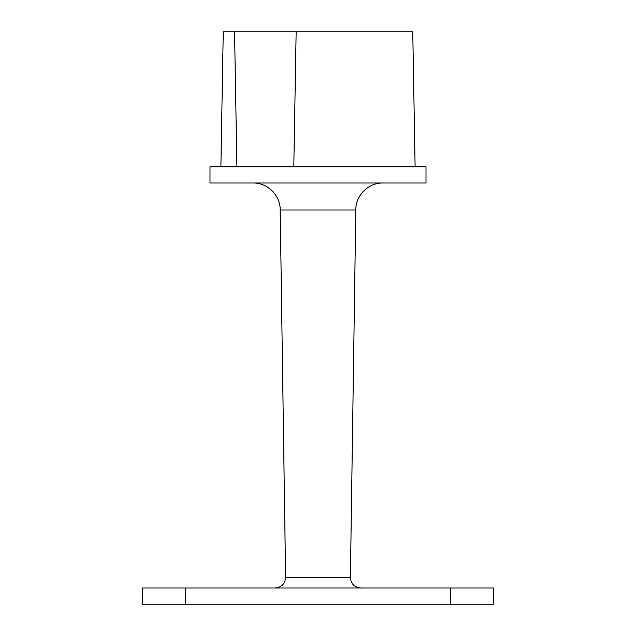<?xml version="1.0" encoding="UTF-8"?>
<svg xmlns="http://www.w3.org/2000/svg" width="636" height="636" viewBox="0 0 636 636"><rect width="100%" height="100%" fill="white"/><g stroke="black" fill="none" stroke-linecap="round" stroke-linejoin="round"><path stroke-width="0.95" d="M185.696 587.998L142.504 587.998L142.504 604.2L493.496 604.2L493.496 587.998L185.696 587.998L185.696 604.2M275.229 587.998C281.517 587.37 284.976 583.92 285.604 577.631L285.604 577.202L350.396 577.202L355.802 209.999C355.5 195.57 368.371 182.699 382.8 183.001M360.771 587.998C354.483 587.37 351.024 583.92 350.396 577.631L350.396 577.202L285.604 577.202L280.198 209.999L355.802 209.999L280.198 209.999C280.5 195.57 267.629 182.699 253.2 183.001M209.999 166.799L426.001 166.799L426.001 183.001L209.999 183.001L209.999 166.799M415.109 166.799L412.748 31.8L296.153 31.8L293.8 166.799M296.153 31.8L234.549 31.8L236.902 166.799M234.549 31.8L223.252 31.8L220.891 166.799M450.304 587.998L450.304 604.2M285.604 577.631L350.396 577.631"/></g></svg>
